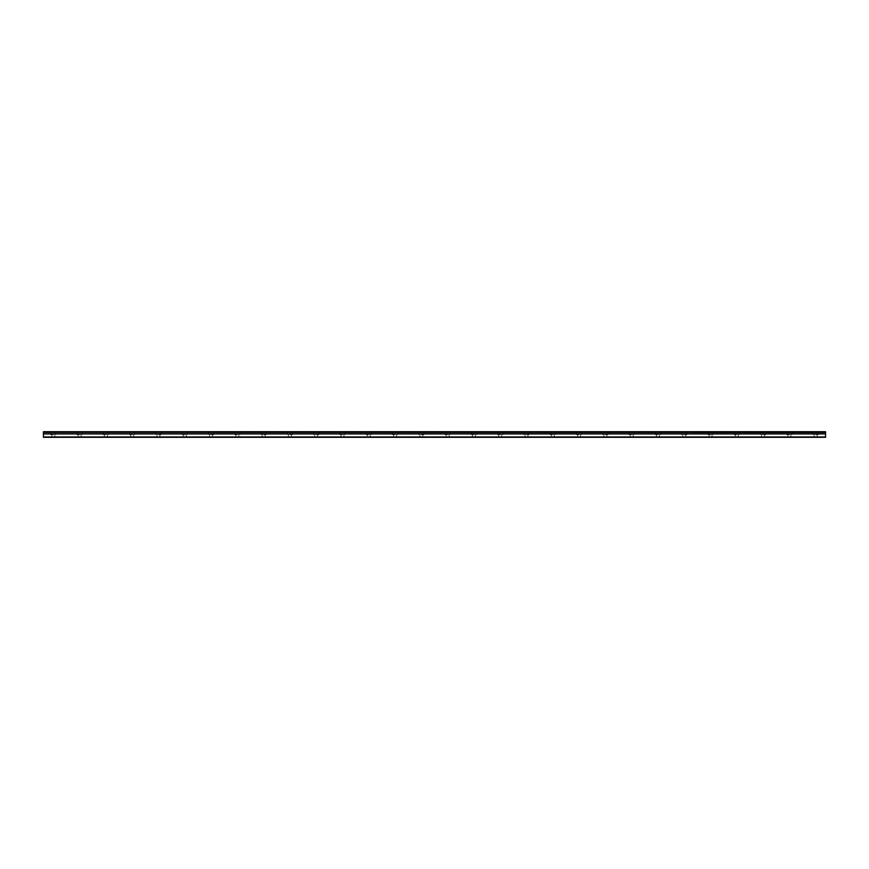 <?xml version="1.0" encoding="UTF-8"?>
<svg xmlns="http://www.w3.org/2000/svg" width="869" height="869" viewBox="0 0 869 869"><rect width="100%" height="100%" fill="white"/><g stroke="black" fill="none" stroke-linecap="round" stroke-linejoin="round"><path stroke-width="0.65" stroke-dasharray="4.34 3.26" d="M53.313 434.663L50.684 434.663L53.313 434.663M53.313 437.292L51.825 437.292L53.313 437.292M815.687 434.663L818.316 434.663L815.687 434.663M815.687 437.292L817.175 437.292L815.687 437.292M789.4 434.663L786.771 434.663L789.4 434.663M789.4 437.292L787.922 437.292L789.4 437.292M763.112 434.663L765.741 434.663L763.112 434.663M763.112 437.292L761.635 437.292L763.112 437.292M736.825 434.663L734.196 434.663L736.825 434.663M736.825 437.292L735.348 437.292L736.825 437.292M710.538 434.663L707.909 434.663L710.538 434.663M710.538 437.292L709.061 437.292L710.538 437.292M684.251 434.663L686.879 434.663L684.251 434.663M684.251 437.292L682.762 437.292L684.251 437.292M657.952 434.663L655.324 434.663L657.952 434.663M657.952 437.292L659.441 437.292L657.952 437.292M631.665 434.663L629.037 434.663L631.665 434.663M631.665 437.292L630.188 437.292L631.665 437.292M605.378 434.663L608.007 434.663L605.378 434.663M605.378 437.292L606.855 437.292L605.378 437.292M579.091 434.663L576.462 434.663L579.091 434.663M579.091 437.292L577.613 437.292L579.091 437.292M552.803 434.663L550.175 434.663L552.803 434.663M552.803 437.292L551.326 437.292L552.803 437.292M526.516 434.663L529.145 434.663L526.516 434.663M526.516 437.292L525.028 437.292L526.516 437.292M500.218 434.663L497.589 434.663L500.218 434.663M500.218 437.292L501.706 437.292L500.218 437.292M473.931 434.663L471.302 434.663L473.931 434.663M473.931 437.292L472.454 437.292L473.931 437.292M447.644 434.663L445.015 434.663L447.644 434.663M447.644 437.292L446.166 437.292L447.644 437.292M421.356 434.663L423.985 434.663L421.356 434.663M421.356 437.292L422.834 437.292L421.356 437.292M395.069 434.663L392.44 434.663L395.069 434.663M395.069 437.292L393.592 437.292L395.069 437.292M368.782 434.663L366.153 434.663L368.782 434.663M368.782 437.292L367.294 437.292L368.782 437.292M342.484 434.663L339.855 434.663L342.484 434.663M342.484 437.292L343.972 437.292L342.484 437.292M316.197 434.663L318.825 434.663L316.197 434.663M316.197 437.292L317.674 437.292L316.197 437.292M289.909 434.663L292.538 434.663L289.909 434.663M289.909 437.292L288.432 437.292L289.909 437.292M263.622 434.663L266.251 434.663L263.622 434.663M263.622 437.292L265.099 437.292L263.622 437.292M237.335 434.663L234.706 434.663L237.335 434.663M237.335 437.292L235.857 437.292L237.335 437.292M211.048 434.663L213.676 434.663L211.048 434.663M211.048 437.292L209.559 437.292L211.048 437.292M184.749 434.663L182.121 434.663L184.749 434.663M184.749 437.292L186.238 437.292L184.749 437.292M158.462 434.663L161.091 434.663L158.462 434.663M158.462 437.292L159.939 437.292L158.462 437.292M132.175 434.663L129.546 434.663L132.175 434.663M132.175 437.292L130.698 437.292L132.175 437.292M105.888 434.663L103.259 434.663L105.888 434.663M105.888 437.292L104.41 437.292L105.888 437.292M79.6 434.663L76.972 434.663L79.6 434.663M79.6 437.292L78.123 437.292L79.6 437.292M53.313 431.708L50.684 431.708L53.313 431.708M815.687 431.708L818.316 431.708L815.687 431.708M789.4 431.708L786.771 431.708L789.4 431.708M763.112 431.708L765.741 431.708L763.112 431.708M736.825 431.708L734.196 431.708L736.825 431.708M710.538 431.708L707.909 431.708L710.538 431.708M684.251 431.708L686.879 431.708L684.251 431.708M657.952 431.708L655.324 431.708L657.952 431.708M631.665 431.708L629.037 431.708L631.665 431.708M605.378 431.708L608.007 431.708L605.378 431.708M579.091 431.708L576.462 431.708L579.091 431.708M552.803 431.708L550.175 431.708L552.803 431.708M526.516 431.708L529.145 431.708L526.516 431.708M500.218 431.708L497.589 431.708L500.218 431.708M473.931 431.708L471.302 431.708L473.931 431.708M447.644 431.708L445.015 431.708L447.644 431.708M421.356 431.708L423.985 431.708L421.356 431.708M395.069 431.708L392.44 431.708L395.069 431.708M368.782 431.708L366.153 431.708L368.782 431.708M342.484 431.708L339.855 431.708L342.484 431.708M316.197 431.708L318.825 431.708L316.197 431.708M289.909 431.708L292.538 431.708L289.909 431.708M263.622 431.708L266.251 431.708L263.622 431.708M237.335 431.708L234.706 431.708L237.335 431.708M211.048 431.708L213.676 431.708L211.048 431.708M184.749 431.708L182.121 431.708L184.749 431.708M158.462 431.708L161.091 431.708L158.462 431.708M132.175 431.708L129.546 431.708L132.175 431.708M105.888 431.708L103.259 431.708L105.888 431.708M79.6 431.708L76.972 431.708L79.6 431.708M43.45 436.966L825.55 436.966L43.45 437.292L43.45 432.36L825.55 432.36L43.45 432.436M825.55 432.36L825.55 431.708L43.45 431.708L43.45 432.36M825.55 436.966L825.55 433.946L43.45 433.946M43.45 433.859L825.55 433.946M825.55 433.859L825.55 432.436M43.45 431.904L825.55 431.904M51.825 437.292L51.825 434.663M814.21 437.292L814.21 434.663M787.922 437.292L787.922 434.663M761.635 437.292L761.635 434.663M735.348 437.292L735.348 434.663M709.061 437.292L709.061 434.663M682.762 437.292L682.762 434.663M656.475 437.292L656.475 434.663M630.188 437.292L630.188 434.663M603.901 437.292L603.901 434.663M577.613 437.292L577.613 434.663M551.326 437.292L551.326 434.663M525.028 437.292L525.028 434.663M498.741 437.292L498.741 434.663M472.454 437.292L472.454 434.663M446.166 437.292L446.166 434.663M419.879 437.292L419.879 434.663M393.592 437.292L393.592 434.663M367.294 437.292L367.294 434.663M341.006 437.292L341.006 434.663M314.719 437.292L314.719 434.663M288.432 437.292L288.432 434.663M262.145 437.292L262.145 434.663M235.857 437.292L235.857 434.663M209.559 437.292L209.559 434.663M183.272 437.292L183.272 434.663M156.985 437.292L156.985 434.663M130.698 437.292L130.698 434.663M104.41 437.292L104.41 434.663M78.123 437.292L78.123 434.663M50.684 434.663L50.684 431.708M813.058 434.663L813.058 431.708M786.771 434.663L786.771 431.708M760.484 434.663L760.484 431.708M734.196 434.663L734.196 431.708M707.909 434.663L707.909 431.708M681.622 434.663L681.622 431.708M655.324 434.663L655.324 431.708M629.037 434.663L629.037 431.708M602.749 434.663L602.749 431.708M576.462 434.663L576.462 431.708M550.175 434.663L550.175 431.708M523.888 434.663L523.888 431.708M497.589 434.663L497.589 431.708M471.302 434.663L471.302 431.708M445.015 434.663L445.015 431.708M418.728 434.663L418.728 431.708M392.44 434.663L392.44 431.708M366.153 434.663L366.153 431.708M339.855 434.663L339.855 431.708M313.568 434.663L313.568 431.708M287.281 434.663L287.281 431.708M260.993 434.663L260.993 431.708M234.706 434.663L234.706 431.708M208.419 434.663L208.419 431.708M182.121 434.663L182.121 431.708M155.833 434.663L155.833 431.708M129.546 434.663L129.546 431.708M103.259 434.663L103.259 431.708M76.972 434.663L76.972 431.708M54.79 437.292L54.79 434.663M817.175 437.292L817.175 434.663M790.877 437.292L790.877 434.663M764.59 437.292L764.59 434.663M738.302 437.292L738.302 434.663M712.015 437.292L712.015 434.663M685.728 437.292L685.728 434.663M659.441 437.292L659.441 434.663M633.143 437.292L633.143 434.663M606.855 437.292L606.855 434.663M580.568 437.292L580.568 434.663M554.281 437.292L554.281 434.663M527.994 437.292L527.994 434.663M501.706 437.292L501.706 434.663M475.408 437.292L475.408 434.663M449.121 437.292L449.121 434.663M422.834 437.292L422.834 434.663M396.546 437.292L396.546 434.663M370.259 437.292L370.259 434.663M343.972 437.292L343.972 434.663M317.674 437.292L317.674 434.663M291.387 437.292L291.387 434.663M265.099 437.292L265.099 434.663M238.812 437.292L238.812 434.663M212.525 437.292L212.525 434.663M186.238 437.292L186.238 434.663M159.939 437.292L159.939 434.663M133.652 437.292L133.652 434.663M107.365 437.292L107.365 434.663M81.078 437.292L81.078 434.663M55.942 434.663L55.942 431.708M818.316 434.663L818.316 431.708M792.028 434.663L792.028 431.708M765.741 434.663L765.741 431.708M739.454 434.663L739.454 431.708M713.167 434.663L713.167 431.708M686.879 434.663L686.879 431.708M660.581 434.663L660.581 431.708M634.294 434.663L634.294 431.708M608.007 434.663L608.007 431.708M581.719 434.663L581.719 431.708M555.432 434.663L555.432 431.708M529.145 434.663L529.145 431.708M502.847 434.663L502.847 431.708M476.56 434.663L476.56 431.708M450.272 434.663L450.272 431.708M423.985 434.663L423.985 431.708M397.698 434.663L397.698 431.708M371.411 434.663L371.411 431.708M345.112 434.663L345.112 431.708M318.825 434.663L318.825 431.708M292.538 434.663L292.538 431.708M266.251 434.663L266.251 431.708M239.963 434.663L239.963 431.708M213.676 434.663L213.676 431.708M187.378 434.663L187.378 431.708M161.091 434.663L161.091 431.708M134.804 434.663L134.804 431.708M108.516 434.663L108.516 431.708M82.229 434.663L82.229 431.708"/><path stroke-width="1.3" d="M43.45 432.36L43.45 431.708L825.55 431.708L825.55 432.36L43.45 432.36L825.55 432.436L825.55 433.859L43.45 433.859L43.45 437.292L825.55 437.292L825.55 433.859M43.45 432.436L43.45 433.859M43.45 436.966L825.55 436.966M825.55 431.904L43.45 431.904M43.45 433.946L825.55 433.946"/></g></svg>
